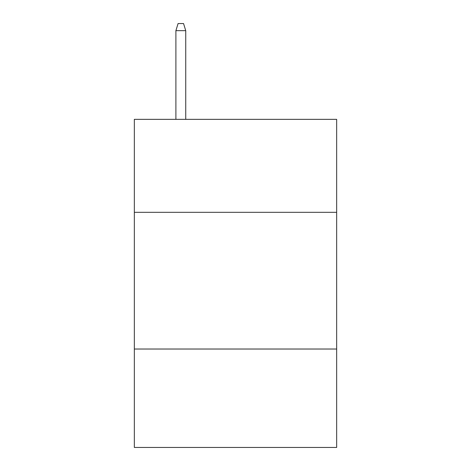 <?xml version="1.0" encoding="UTF-8"?>
<svg xmlns="http://www.w3.org/2000/svg" width="471" height="471" viewBox="0 0 471 471"><rect width="100%" height="100%" fill="white"/><g stroke="black" fill="none" stroke-linecap="round" stroke-linejoin="round"><path stroke-width="0.71" d="M336.665 212.315L336.665 119.351L134.335 119.351L134.335 212.315L336.665 212.315L336.665 447.45L134.335 447.45L134.335 212.315M336.665 349.023L134.335 349.023M185.739 119.351L185.739 30.656L175.895 30.656L175.895 119.351M175.895 30.656L178.085 23.55L183.549 23.55L185.739 30.656"/></g></svg>
